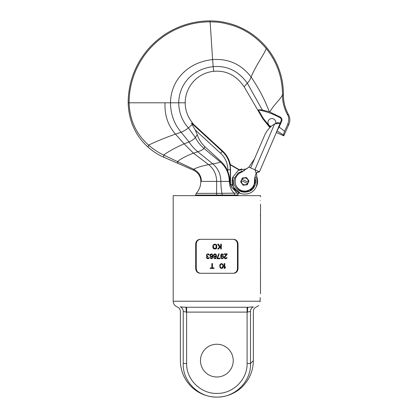 <?xml version="1.0" encoding="UTF-8"?>
<svg xmlns="http://www.w3.org/2000/svg" width="418" height="418" viewBox="0 0 418 418"><rect width="100%" height="100%" fill="white"/><g stroke="black" fill="none" stroke-linecap="round" stroke-linejoin="round"><path stroke-width="0.63" d="M221.968 253.878L223.102 254.29L223.426 255.011L222.371 254.395L221.644 254.499L221.08 255.941L221.566 255.738L221.08 256.15M220.714 245.826L220.009 246.547L218.494 244.175L217.684 244.175L219.502 247.064L217.684 249.023L218.494 249.023L220.714 246.651L220.714 249.023L221.321 249.023L221.321 244.175L220.714 244.175L220.714 245.826L220.009 246.547M216.775 245.309L216.571 248.302L215.26 249.023L213.541 248.715L212.83 247.372L212.934 245.309L213.943 244.279L215.26 244.175M216.571 244.896L215.761 244.279L216.571 244.896M214.45 244.791L215.662 244.896L216.169 245.413L215.965 248.099L215.26 248.407L213.739 248.099L213.436 245.826M213.739 245.105L214.042 244.896L213.739 245.105M225.443 258.732L224.962 258.627L226.337 258.627L226.984 258.005L227.063 257.592L226.66 257.592L226.253 258.11L225.124 258.11L224.717 257.389L227.141 254.395L227.141 253.878L224.231 253.878L224.231 254.395L226.499 254.395L224.476 256.662L224.231 257.592M224.638 258.418L224.314 258.005L224.638 258.418M223.374 265.54L223.374 266.47L223.275 265.028L222.669 263.993L220.95 263.685L219.941 264.714L219.737 266.47M219.941 267.295L220.14 267.708L219.941 267.295M220.443 268.022L220.95 268.33L220.443 268.022M221.556 268.434L220.95 268.33L222.162 268.33L222.972 267.708L223.374 266.47M222.872 265.644L222.366 267.609L221.556 267.917L220.746 267.609L220.244 266.37L220.343 265.028L221.049 264.202L222.062 264.202L221.556 264.098M222.366 264.406L222.768 265.028L222.366 264.406M224.79 268.434L224.184 268.434L224.184 263.58L224.79 263.58L224.79 267.609L225.396 266.883L225.396 267.708L224.79 268.434M214.079 267.917L214.079 268.434L210.233 268.434L210.233 267.917L211.853 267.917L211.853 263.58L212.459 263.58L212.459 267.917L214.079 267.917M220.673 255.941L220.918 254.703L221.566 253.982L220.918 254.703L220.673 256.662M220.918 257.901L220.756 257.389L220.918 257.901M221.566 258.627L221.159 258.314L221.566 258.627M221.968 255.633L223.181 256.046L223.588 256.976L223.181 258.314L221.968 258.732M223.181 257.284L222.695 256.25L221.404 256.459L221.404 257.901L222.454 258.214M223.102 257.592L222.695 258.11L223.102 257.592M218.734 253.878L219.22 253.878L217.6 258.214L220.03 258.214L220.03 258.732L217.114 258.732L218.734 253.878L217.114 258.214M214.774 258.214L215.74 257.901L216.064 256.459L215.176 256.976L214.366 256.871L213.718 256.25L213.561 255.22L213.964 254.29L215.176 253.878M214.126 257.592L214.528 258.11L213.718 257.592L214.042 258.314L215.176 258.732M215.986 258.314L215.578 258.627L215.986 258.314M216.388 257.389L216.472 256.662L216.388 257.389M216.472 255.941L216.472 256.662L216.226 254.703L215.578 253.982L216.226 254.703L216.472 255.941M214.69 256.459L215.902 255.941L215.74 254.703L214.45 254.499L213.964 255.633M214.45 256.354L214.042 255.941L214.45 256.354M211.215 258.214L212.182 257.901L212.506 256.459L211.618 256.976L210.808 256.871L210.165 256.25L210.003 255.22L210.406 254.29L211.618 253.878M210.567 257.592L210.97 258.11L210.165 257.592L210.484 258.314L211.618 258.732M212.428 258.314L212.02 258.627L212.428 258.314M212.83 257.389L212.914 256.662L212.83 257.389M212.914 255.941L212.914 256.662M212.83 255.22L212.02 253.982L212.83 255.22M211.132 256.459L212.344 255.941L212.182 254.703L210.891 254.499L210.406 255.633M210.891 256.354L210.484 255.941L210.891 256.354M207.657 254.395L209.355 255.011L209.11 254.395L208.221 253.878L207.25 253.982L206.523 254.703L206.523 255.837L207.088 256.354L206.607 256.976L206.607 258.005L207.25 258.627L208.545 258.627L207.981 258.732M208.869 258.418L209.193 258.005L208.869 258.418M209.272 257.592L209.193 258.005L209.272 257.592L208.869 257.592L207.736 258.214L206.926 257.592L207.088 256.976L206.926 257.389M207.25 256.767L207.736 256.563L207.25 256.767M207.736 256.15L207.25 256.046L208.059 256.15L207.736 256.563M206.847 255.424L207.25 256.046L206.847 255.011M217.684 249.023L219.502 247.064L217.684 244.175M200.63 273.283C197.939 273.001 196.481 271.386 196.251 268.434L196.251 244.175C196.481 241.223 197.939 239.603 200.63 239.321M233.087 273.283C235.778 273.001 237.236 271.386 237.461 268.434L237.461 244.175C237.236 241.223 235.778 239.603 233.087 239.321M216.775 247.89L216.169 248.715L215.26 249.023M224.476 256.662L224.231 257.389M224.879 256.976L227.141 254.395M226.66 257.592L225.851 258.214M223.019 255.011L222.371 254.395M223.588 256.976L223.588 257.389M216.064 256.459L215.176 256.976M212.506 256.459L211.618 256.976M209.355 255.011L209.11 254.395L208.221 253.878M207.736 258.214L206.926 257.592M221.556 263.58L220.14 264.301L219.737 265.54M225.396 266.883L224.79 267.609M214.45 248.407L213.739 248.099L213.436 247.372M223.181 257.075L222.454 256.15M214.69 254.395L213.964 255.325M211.132 254.395L210.406 255.325M222.872 266.37L222.366 267.609L221.556 267.917M195.687 244.175C195.917 241.223 197.374 239.603 200.065 239.321L233.652 239.321C236.342 239.603 237.8 241.223 238.03 244.175L238.03 268.434C237.8 271.381 236.342 273.001 233.652 273.283L200.065 273.283C197.374 273.001 195.917 271.381 195.687 268.434L195.687 244.175L196.251 244.175M260.524 196.821L260.524 195.655L173.193 195.655L173.193 301.232L260.142 301.232L260.106 299.481C260.56 291.722 260.56 291.722 260.106 299.481M260.482 293.76L260.524 204.198M260.367 200.509C260.539 205.264 260.539 205.264 260.367 200.509C260.539 195.749 260.539 195.749 260.367 200.509C260.539 195.749 260.539 195.749 260.367 200.509M260.409 215.667L260.461 214.721M260.148 301.42L260.142 301.754M260.142 301.232C258.669 306.843 258.669 306.843 260.142 301.232M250.497 311.191A4.854 4.473 90 0 0 250.492 311.452A4.854 4.473 -90 0 1 253.444 306.89C257.572 306.89 257.572 306.89 253.444 306.89L247.968 307.246L185.749 307.246L180.273 306.89C176.145 306.89 176.145 306.89 180.273 306.89A4.854 4.473 -90 0 1 183.225 311.452C179.432 311.452 179.432 311.452 183.225 311.452L183.225 363.467C182.4 381.096 198.435 397.534 216.864 397.1C235.297 397.523 251.307 381.096 250.492 363.467C254.316 359.642 254.316 359.642 250.492 363.467C251.312 381.096 235.297 397.523 216.864 397.1C198.435 397.534 182.4 381.096 183.225 363.467C179.4 359.642 179.4 359.642 183.225 363.467L186.621 363.467C186.193 379.345 200.577 393.803 216.858 393.411C233.139 393.803 247.524 379.345 247.095 363.467L250.492 363.467L250.492 311.452C254.285 311.452 254.285 311.452 250.492 311.452L247.472 312.1L186.245 312.1L183.225 311.452A4.854 4.473 90 0 0 183.225 311.353M216.858 307.246L186.621 307.246L186.621 363.467M252.859 361.1L250.492 363.467M216.858 344.233A16.38 16.38 0 0 1 233.239 360.614A16.38 16.38 0 0 1 216.858 376.994A16.38 16.38 0 0 1 200.478 360.614A16.38 16.38 0 0 1 216.858 344.233M260.148 301.357L260.148 297.606M260.524 221.127L260.524 213.849M270.357 127.176L263.335 118.44L258.293 109.882L262.363 110.023L269.286 111.763L280.332 117.071C281.925 118.357 282.385 119.731 281.695 121.199L279.156 127.015L276.852 131.127L280.206 123.31L277.766 122.474L275.081 123.817M230.684 183.972L230.532 183.152L230.318 183.674L229.895 181.396C229.905 178.402 229.21 175.085 227.81 171.437C226.227 167.482 223.896 164.107 220.819 161.317L204.794 146.593C201.345 143.39 198.832 139.419 197.27 134.69L195.31 130.055L192.081 124.585L191.538 123.19L193.482 124.282L192.395 122.85C187.567 116.7 185.179 110.018 185.226 102.797C185.111 87.31 196.92 73.061 213.635 71.326C226.128 70.187 236.306 75.36 244.169 86.839L262.87 118.837L269.908 127.615M276.376 132.459L283.77 135.866L283.367 134.842L284.559 131.304L287.699 124.407C289.115 120.212 289.042 116.972 287.469 114.689L288.457 114.558A39.976 39.976 0 0 1 283.42 94.823A73.359 73.359 0 0 0 210.066 20.9A81.897 81.897 0 0 0 128.169 102.797C128.718 120.912 135.395 135.74 148.202 147.272C153.349 151.692 158.547 155.01 163.804 157.225L193.513 170.189C198.289 172.618 200.734 176.354 200.849 181.396C200.75 186.057 199.219 190.054 196.251 193.388L195.608 195.075L238.108 195.075L237.785 193.832L232.094 187.682M276.773 131.529L259.432 171.845L254.886 169.739L274.6 123.916L280.206 123.31M258.7 171.432L259.432 171.845L274.772 136.19M255.999 185.09L256.965 185.409L255.999 185.09M232.685 185.55L230.464 183.8L230.684 185.273C232.11 188.257 232.267 188.382 231.159 185.649C232.267 188.382 232.11 188.257 230.684 185.273L230.407 184.103M229.895 181.396L220.876 181.396C220.704 174.128 218.003 168.276 212.778 163.851L197.761 151.765L193.424 153.176L184.119 143.829C175.623 147.564 168.799 151.3 163.647 155.041C158.605 152.68 153.578 149.372 148.568 145.124C136.111 134.063 129.622 119.956 129.099 102.797A80.967 80.967 0 0 1 210.066 21.83C216.237 22.191 218.222 21.412 231.974 25.221C245.152 29.328 256.579 37.103 266.25 48.551C277.024 62.052 282.437 77.471 282.49 94.818C282.359 101.422 284.015 108.048 287.469 114.689M234.712 195.655A2.524 2.524 0 0 1 236.322 195.075M199.005 195.655A2.524 2.524 0 0 0 197.395 195.075M239.091 169.922L230.02 164.687A25.127 25.127 0 0 1 230.532 169.734L230.532 183.152M241.301 171.202L242.377 171.824M242.508 190.822L241.217 191.548M238.981 192.813L237.513 193.644M230.684 185.273C230.166 183.084 230.323 183.209 231.159 185.649M254.499 181.783A9.703 9.703 0 0 1 242.942 190.916L241.599 191.679L249.609 191.036L254.943 185.028M256.809 176.929L254.844 177.493A20.252 20.252 -156.7 0 0 254.51 181.323L254.505 181.328A9.703 9.703 0 0 1 235.454 183.993A9.703 9.703 0 0 1 240.998 172.467L248.851 167.143L254.489 158.877L250.612 167.9L254.886 169.739L256.156 173.177A20.252 20.252 -156.7 0 0 254.505 181.328A20.252 20.252 -156.7 0 1 256.156 173.177L256.156 173.177C257.556 172.017 258.648 171.573 259.432 171.845L256.521 172.671L256.809 176.929C257.822 179.74 257.875 182.567 256.965 185.409C253.883 192.458 248.574 195.206 241.045 193.649C233.719 190.566 230.919 185.143 232.643 177.378L233.301 187.039L240.522 193.477L241.468 193.774L239.3 192.975L237.785 193.832M230.02 164.687L230.287 164.499L239.415 169.765M241.682 171.077L242.691 171.657M193.482 124.282L222.601 151.002A25.425 25.425 0 0 1 230.287 164.499M220.819 161.317L220.338 162.001C226.096 167.012 229.08 173.475 229.289 181.396C229.435 186.036 231.034 189.96 234.075 193.168L222.01 193.315C221.274 190.007 220.892 186.031 220.876 181.396L201.366 181.402C201.283 176.035 198.743 171.997 193.748 169.285L163.647 155.041L163.804 157.225M201.366 181.402L200.849 181.396M185.226 102.797L128.169 102.797M260.775 109.809L259.688 109.751M280.039 123.247L281.074 120.922A2.524 2.524 0 0 0 279.987 117.688A72.774 72.774 0 0 0 258.293 109.882M278.989 126.147L278.686 126.858M271.225 126.388A3.94 3.94 0 0 1 267.938 122.5A3.94 3.94 0 0 1 271.878 118.56A3.94 3.94 0 0 1 275.692 123.477L275.258 123.712M254.505 181.328C254.886 188.476 246.139 193.644 240.057 189.861C233.119 186.418 233.725 175.142 240.998 172.467L240.998 172.467M254.489 158.877L264.526 135.547C266.689 130.625 270.049 126.748 274.6 123.916M250.612 167.9L248.851 167.143M242.294 178.026L241.75 179.291L242.294 178.026L246.463 177.535L248.976 180.905L248.433 182.164L248.976 180.905M248.146 182.039L248.433 182.164L247.315 184.761L247.858 183.502L247.571 183.377A3.401 3.401 0 0 1 241.463 180.748L241.176 180.623L240.632 181.887L241.75 179.291L248.146 182.039A3.401 3.401 0 0 0 242.038 179.411M247.315 184.761L243.145 185.252L240.632 181.887M241.463 180.748L247.571 183.377M283.77 135.866L288.89 124.36C290.285 121.027 290.139 117.756 288.457 114.558M196.251 268.434L195.687 268.434M238.03 268.434L237.461 268.434M237.461 244.175L238.03 244.175M185.749 307.246L185.749 307.246A4.854 0.496 -90 0 1 186.245 312.1M247.095 307.246L247.095 363.467M247.968 307.246L247.968 307.246A4.854 0.496 -90 0 0 247.472 312.1M262.87 118.837L263.335 118.44M277.019 130.912L283.367 134.842M241.468 193.774L239.3 192.975L241.468 193.774L240.522 193.477L233.301 187.039L232.643 177.378L238.239 170.392L247.038 168.773L238.239 170.392L232.643 177.378L234.576 178.016C229.581 191.016 251.302 198.189 255.032 184.772C255.795 182.379 255.753 180.001 254.902 177.64L255.032 184.772C253.047 191.69 243.6 194.527 238.135 189.85L237.779 189.573M236.891 193.027L234.075 193.168L234.827 195.075M204.794 146.593L203.974 148.416L220.338 162.001C219.377 162.639 216.853 163.25 212.778 163.851L208.603 164.624L193.424 153.176C186.083 155.998 180.754 158.824 177.436 161.651L177.734 163.302M193.513 170.189L193.748 169.285C196.22 167.722 201.173 166.171 208.603 164.624C213.807 168.809 216.493 174.4 216.665 181.396L216.608 193.346L222.01 193.315L222.188 195.075M195.31 130.055L220.558 153.228A22.405 22.405 0 0 1 227.81 169.734L230.318 169.734L230.318 183.674M220.558 153.228L222.251 151.384A24.908 24.908 0 0 1 230.318 169.734L230.532 169.734M227.81 169.734L227.81 171.437M197.27 134.69L195.384 137.538C197.244 141.436 200.107 145.062 203.974 148.416C203.101 149.545 201.032 150.658 197.761 151.765C194.177 148.756 191.277 145.485 189.056 141.963L184.119 143.829L175.45 134.11C167.937 125.484 164.467 115.044 165.037 102.797M196.251 193.388L216.608 193.346L216.597 195.075M191.538 123.19L222.251 151.384L222.601 151.002M192.081 124.585L188.403 127.929C182.029 120.677 178.81 112.301 178.742 102.797C178.967 84.943 191.596 69.231 213.18 66.64L212.61 59.586C228.4 58.436 241.243 64.257 251.14 77.053C255.257 66.415 263.737 55.087 266.25 48.551M148.202 147.272L148.568 145.124C156.175 141.451 165.136 137.778 175.45 134.11L181.161 132.271L189.056 141.963C192.118 140.485 194.224 139.011 195.384 137.538L188.403 127.929C186.721 129.366 184.307 130.808 181.161 132.271C174.17 124.057 170.617 114.229 170.502 102.797C170.696 81.04 186.872 62.355 212.61 59.586L210.066 20.9M192.395 122.85L192.384 123.744M213.635 71.326L213.18 66.64C227.078 65.469 238.443 70.971 247.273 83.151C248.741 81.839 250.032 79.807 251.14 77.053C258.972 88.637 265.017 100.205 269.286 111.763M244.169 86.839L247.273 83.151L262.363 110.023M269.866 111.982C273.748 104.699 281.241 98.418 282.49 94.818L283.42 94.823M279.987 117.688L280.332 117.071M279.156 127.015L284.559 131.304M287.699 124.407L288.89 124.36M281.074 120.922L281.695 121.199M258.747 305.501L256.547 306.89C254.525 307.737 253.454 309.257 253.345 311.452L253.345 360.614C253.193 370.63 249.63 379.225 242.654 386.415C239.227 389.827 235.282 392.46 230.82 394.32C226.352 396.159 221.697 397.09 216.864 397.1L216.848 397.1C212.015 397.09 207.365 396.159 202.897 394.32C198.435 392.46 194.485 389.827 191.057 386.415C184.082 379.225 180.524 370.63 180.372 360.614L180.372 311.452C180.262 309.257 179.191 307.737 177.169 306.89C174.656 305.835 173.329 303.949 173.193 301.232M256.965 185.409L256.736 176.73L256.965 185.409M247.581 193.905L250.157 193.038M231.823 187.468L236.494 191.151M242.027 168.882L239.451 169.75M232.643 177.378L238.239 170.392L247.038 168.773M234.576 178.016L238.364 172.759L244.473 170.617"/></g></svg>

